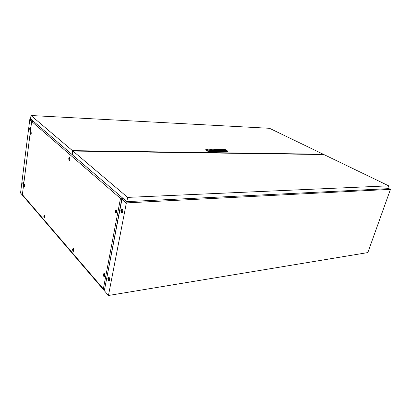 <?xml version="1.0" encoding="UTF-8"?>
<svg xmlns="http://www.w3.org/2000/svg" width="411" height="411" viewBox="0 0 411 411"><rect width="100%" height="100%" fill="white"/><g stroke="black" fill="none" stroke-linecap="round" stroke-linejoin="round"><path stroke-width="0.62" d="M23.658 184.493L23.134 184.673C22.626 183.429 22.672 182.484 23.268 181.842L23.833 183.121M23.468 184.745L23.386 181.878M30.589 129.897L30.034 130.195C29.484 128.92 29.551 127.924 30.229 127.215L30.774 128.432M30.332 130.241L30.28 130.205C29.762 129.136 29.782 128.155 30.352 127.256M108.463 280.636L108.997 280.903C109.896 280.122 109.932 278.92 109.105 277.286L108.576 277.024C107.672 277.795 107.636 279.002 108.463 280.636M108.704 277.029C107.954 277.975 107.965 279.161 108.751 280.595L109.151 280.852M121.476 212.718L121.933 212.908C123.023 212.04 123.105 210.761 122.175 209.055L121.728 208.87C120.639 209.733 120.551 211.013 121.476 212.718M121.867 208.886C120.916 209.918 120.885 211.187 121.774 212.698L122.093 212.877M31.991 121.291L29.798 119.396L31.801 121.399L29.767 119.658L20.55 192.99L108.447 295.488L126.305 203.219L122.088 199.571L121.769 200.203L122.088 199.186L123.865 199.104L122.088 199.186L122.026 199.494L126.578 203.183M126.305 203.219L126.603 203.204M121.98 199.094L126.367 202.89L390.45 189.363L367.83 252.58L108.447 295.488M387.871 188.11L390.45 189.363M126.305 203.198L126.367 202.89M29.798 119.396L31.293 119.467M319.239 154.469L318.643 154.182M319.362 154.474L318.772 154.187M44.244 216.119L44.095 217.142L44.244 216.119M44.203 217.578L44.29 215.559L44.203 217.578M73.137 249.374C72.752 249.364 72.69 249.729 72.958 250.469C73.343 250.479 73.405 250.114 73.137 249.374M73.06 250.931C72.598 249.945 72.629 249.21 73.137 248.737L73.399 248.871C73.857 249.857 73.831 250.592 73.317 251.07L73.06 250.931M44.1 217.111L44.147 216.099L44.1 217.111M72.963 250.438L73.004 249.338L72.963 250.438M69.274 158.384L69.094 159.545L69.274 158.384M69.202 160.054C68.729 159.078 68.786 158.327 69.361 157.803L69.536 157.881C70.004 158.857 69.952 159.607 69.377 160.131L69.202 160.054M69.105 159.509L69.182 158.384L69.105 159.509M115.994 210.838C115.496 210.879 115.414 211.311 115.753 212.122C116.256 212.081 116.339 211.65 115.994 210.838M115.845 212.672C115.244 211.547 115.301 210.704 116.005 210.139L116.298 210.262C116.899 211.382 116.847 212.225 116.138 212.795L115.845 212.672M31.046 133.462L30.912 134.5L31.046 133.462M31.025 134.957L30.768 133.847L31.154 132.959L31.025 134.957M104.029 274.517C103.562 274.471 103.49 274.867 103.808 275.704C104.271 275.75 104.348 275.355 104.029 274.517M103.901 276.192C103.361 275.113 103.387 274.317 103.978 273.803L104.317 273.973C104.862 275.051 104.836 275.848 104.245 276.362L103.901 276.192M115.763 212.081L115.84 210.812L115.763 212.081M30.917 134.469L30.984 133.467L30.917 134.469M103.813 275.663L103.855 274.471L103.813 275.663M24.444 185.263L24.316 186.234L24.444 185.263M24.429 186.656L24.187 185.469L24.516 184.755L24.429 186.656M24.321 186.204L24.367 185.253L24.321 186.204M44.516 215.395L44.506 217.948L44.167 217.845C43.653 216.535 43.72 215.683 44.373 215.282L44.516 215.395M73.446 248.583C73.995 249.662 74.006 250.587 73.471 251.352L73.009 251.219C72.398 249.76 72.475 248.83 73.245 248.434L73.446 248.583M69.582 157.572C70.153 158.636 70.132 159.591 69.51 160.429L69.156 160.357C68.534 158.903 68.647 157.958 69.49 157.511L69.582 157.572M116.364 209.923C117.084 211.105 117.084 212.168 116.364 213.109L115.784 213.006C114.977 211.295 115.116 210.232 116.195 209.81L116.364 209.923M31.308 132.743L30.989 135.229C30.506 133.981 30.589 133.138 31.241 132.696L31.308 132.743M104.379 273.664C105.021 274.82 105.046 275.822 104.451 276.66L103.844 276.5C103.11 274.877 103.202 273.865 104.122 273.469L104.379 273.664M24.691 184.58L24.655 186.995L24.393 186.913C23.941 185.705 24.002 184.899 24.588 184.498L24.691 184.58M33.548 121.409L31.657 121.481L120.474 198.426L121.805 198.837L123.3 198.616M122.031 198.826L104.456 290.074L103.351 288.907L120.474 198.426M121.805 198.837L104.456 290.074M31.657 121.481L22.374 194.624L103.351 288.907M123.408 198.739L122.817 199.011L122.874 198.703M121.99 199.047L122.817 199.011M104.189 274.918L104.224 275.221M116.154 211.177L116.185 211.747M77.109 150.714L77.592 151.114M109.609 279.958L109.269 279.814C108.802 278.889 108.823 278.206 109.336 277.769L109.347 277.769M122.642 211.978L122.319 211.881C121.795 210.92 121.841 210.191 122.463 209.702L122.514 209.708M122.766 210.283L122.052 209.415C121.26 210.036 121.199 210.961 121.872 212.189L122.195 212.328L122.827 211.377M122.242 209.456C121.641 210.278 121.651 211.182 122.262 212.168L122.401 212.261M109.516 278.052L108.92 277.523C108.268 278.077 108.242 278.951 108.838 280.127L109.223 280.323L109.701 279.634M109.105 277.559L109.418 280.23M30.604 129.794L30.332 129.804C29.936 128.879 29.982 128.165 30.476 127.651L30.661 127.78M23.694 184.21L23.519 182.248L23.679 184.334M30.609 129.753L30.64 127.749M30.635 129.522L30.702 127.939M23.72 183.994L23.74 182.53M216.576 149.712L216.047 149.563M218.169 149.625L218.642 149.768L218.169 149.625M218.642 149.768L218.113 149.604M215.123 149.661L215.652 149.984L215.045 149.676M214.912 149.578L215.991 149.974L214.912 149.578M214.809 149.537L216.222 150.051L214.809 149.537M211.608 150.154L212.066 150.015L210.252 149.347L209.795 149.491L211.608 150.154M212.066 150.015L209.795 149.496M269.513 128.299L30.989 115.512L72.464 150.647L323.267 154.248L269.513 128.299M72.423 154.392L71.884 154.387L30.568 118.846L30.989 115.512M323.18 154.526L323.267 154.248M71.884 154.387L72.464 150.647M205.721 149.666L205.649 149.979L208.485 151.674L227.869 151.978L227.946 151.674L208.562 151.366L205.721 149.666L207.016 149.131L208.922 150.262L227.072 150.585L225.136 149.481L207.016 149.131M215.898 149.578L216.813 149.933L215.939 149.558M216.715 149.912L216.212 149.784M217.404 149.635L218.169 149.969L216.71 149.568L217.712 149.958M218.791 149.933L218.277 149.82M219.253 149.614L219.464 149.964L218.616 149.604L219.084 149.876L220.255 150.195L219.176 149.63M219.659 149.948L218.642 149.619M215.611 149.917L214.948 149.743L215.611 149.917M215.754 150.123L214.45 149.666M215.611 150.041L214.67 149.748M215.796 149.923L215.138 149.676M215.986 149.969L215.133 149.619M215.508 150L214.861 149.753M208.485 151.674L208.922 150.262M227.072 150.585L227.946 151.674M216.222 150.051L214.763 149.512M216.099 150.03L215.832 150.138M214.876 149.625L214.568 149.676M214.727 149.537L214.337 149.609M215.58 149.917L214.974 149.758M220.224 150.195L219.248 149.63M218.395 149.815L218.046 149.696M216.854 149.64L217.178 149.948M217.583 149.897L216.725 149.583M218.241 149.969L217.275 149.594M216.33 149.779L216.006 149.676M388.683 185.834L387.665 188.695L126.819 201.647L72.362 154.798L72.937 151.048L127.641 197.388L388.683 185.834L323.858 154.536L72.937 151.048M126.819 201.647L127.641 197.388M44.29 215.559L44.619 215.539M73.137 248.737L73.528 248.696M69.361 157.803L69.757 157.803M116.005 210.139L116.524 210.108M31.154 132.959L31.462 132.969M103.978 273.803L104.44 273.741M24.516 184.755L24.804 184.75M24.573 186.733L24.866 186.728M104.266 276.362L104.728 276.295M31.144 135.014L31.452 135.024M116.159 212.795L116.673 212.764M69.377 160.131L69.778 160.131M73.333 251.064L73.723 251.023M44.403 217.681L44.727 217.66"/></g></svg>
